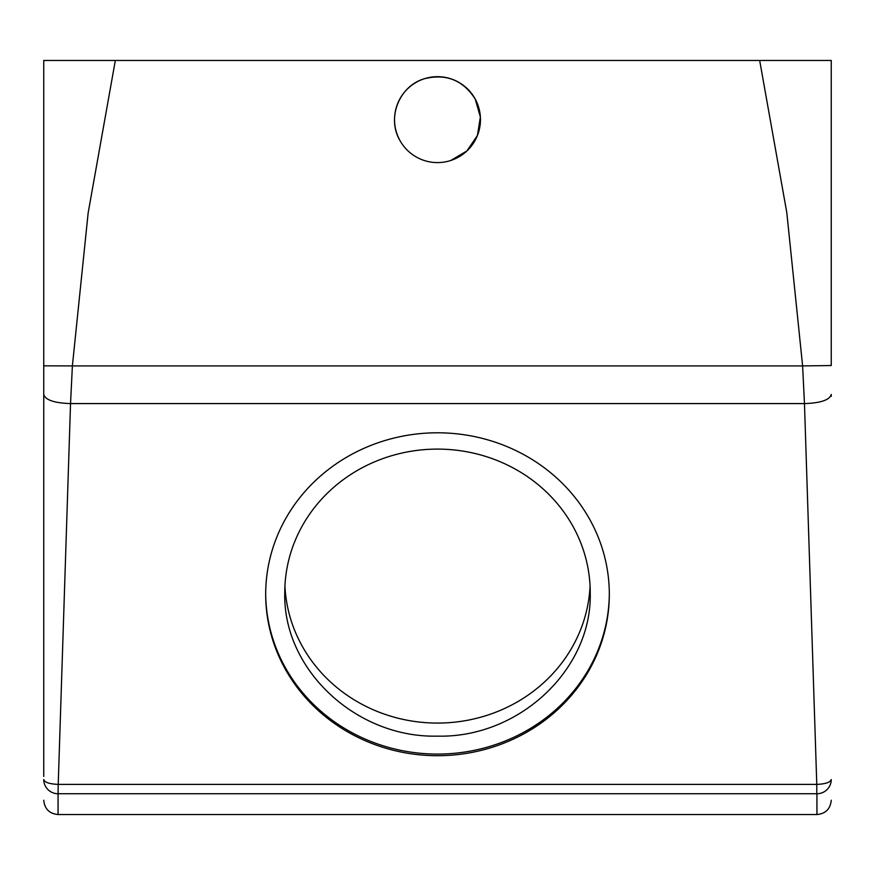 <?xml version="1.0" encoding="UTF-8"?>
<svg xmlns="http://www.w3.org/2000/svg" width="875" height="875" viewBox="0 0 875 875"><rect width="100%" height="100%" fill="white"/><g stroke="black" fill="none" stroke-linecap="round" stroke-linejoin="round"><path stroke-width="1.31" d="M43.75 674.439L43.75 60.452L831.25 60.452L831.25 365.531L802.616 365.914L786.811 212.68L759.664 60.452M284.933 586.086A152.731 143.522 180 0 0 437.5 723.078A152.731 143.522 180 0 0 590.067 586.086M43.75 776.42L43.75 60.452M43.75 365.838L72.384 365.914L88.145 212.964L115.336 60.452M450.8 160.475L466.9 150.948L477.422 135.483L480.375 117.02L475.202 99.039C463.039 80.095 446.042 73.347 424.2 78.794C399.284 86.002 386.619 117.884 399.798 140.23A42.952 42.952 0 0 0 458.095 157.336A42.952 42.952 0 0 0 475.202 99.039A42.952 42.952 0 0 0 416.905 81.944A42.952 42.952 0 0 0 399.798 140.23M831.25 60.452L831.25 365.531M590.231 592.616A152.731 143.522 180 0 0 437.5 449.105A152.731 143.522 180 0 0 284.769 592.616C282.669 669.309 355.895 738.106 437.5 736.137C519.105 738.106 592.331 669.309 590.231 592.616M43.75 394.428C45.336 399.984 54.272 403.047 70.536 403.583L72.384 365.914L802.616 365.914L804.464 403.583L70.536 403.583L58.22 784.405C49.427 783.989 44.603 782.37 43.75 779.538A14.317 14.219 180 0 0 58.067 793.745L58.22 784.405L816.78 784.405L804.464 403.583C820.728 403.047 829.664 399.984 831.25 394.428L831.25 396.353M816.78 793.723L816.933 793.745A14.317 14.219 0 0 0 831.25 779.538C830.397 782.37 825.573 783.989 816.78 784.405L816.78 793.723L58.22 793.723M265.683 593.436A171.817 161.459 180 0 0 437.5 754.075A171.817 161.459 180 0 0 609.317 593.436M265.683 594.245A171.817 161.459 180 0 0 437.5 755.705A171.817 161.459 180 0 0 609.317 594.245A171.817 161.459 180 0 0 437.5 432.797A171.817 161.459 180 0 0 265.683 594.245M816.933 793.745L816.933 814.548L58.067 814.548L58.067 793.745M58.067 814.548C49.372 813.695 44.603 808.927 43.75 800.231M816.933 814.548C825.628 813.695 830.397 808.927 831.25 800.231"/></g></svg>
